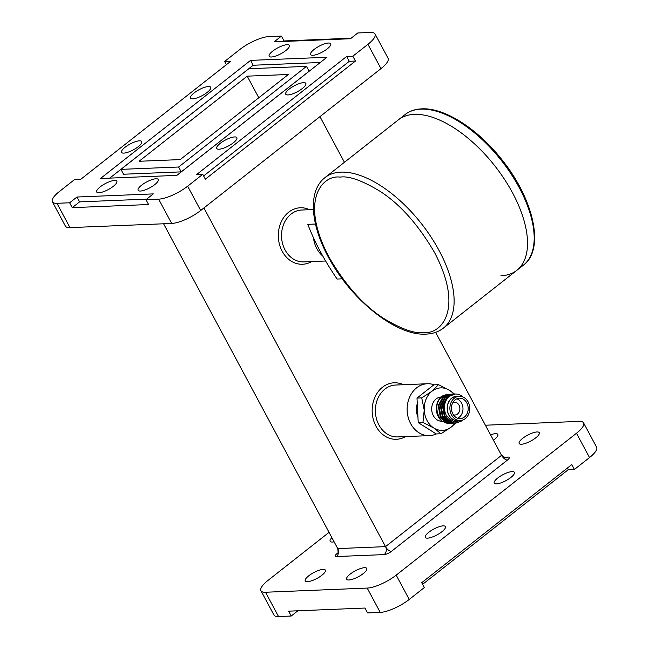 <?xml version="1.0" encoding="UTF-8"?>
<svg xmlns="http://www.w3.org/2000/svg" width="649" height="649" viewBox="0 0 649 649"><rect width="100%" height="100%" fill="white"/><g stroke="black" fill="none" stroke-linecap="round" stroke-linejoin="round"><path stroke-width="0.97" d="M463.216 419.854L462.129 420.795L455.947 423.099L452.929 422.783L445.076 416.407L443.08 405.511L447.891 396.385L453.724 394.097A21.279 17.426 87.7 0 0 449.408 390.26L454.551 394.081M458.226 396.32A12.266 10.043 87.7 0 0 448.621 401.991A12.266 10.043 87.7 0 0 448.84 415.1A12.266 10.043 87.7 0 0 459.216 420.56M460.571 396.32L459.387 396.279M462.177 420.219L453.765 421.874L446.609 416.09C443.429 409.746 443.697 403.783 447.429 398.194A14.538 11.901 -92.3 0 1 455.322 394.032A14.538 11.901 -92.3 0 1 462.907 396.937M443.851 395.265A14.538 11.901 87.7 0 0 438.294 416.69A14.538 11.901 87.7 0 0 441.555 420.771L445.936 423.043L449.741 423.359L446.723 423.034L438.878 416.666C434.992 407.264 436.647 400.133 443.851 395.265L447.412 394.47M460.319 420.511L457.715 420.617A12.128 9.93 -92.3 0 1 448.93 415.019A12.128 9.93 -92.3 0 1 448.354 402.851A12.128 9.93 -92.3 0 1 456.726 396.385L459.33 396.279A12.128 9.93 -92.3 0 1 468.107 401.877A12.128 9.93 -92.3 0 1 468.692 414.046A12.128 9.93 -92.3 0 1 460.319 420.511A12.128 9.93 -92.3 0 1 451.534 414.914A12.128 9.93 -92.3 0 1 450.958 402.745A12.128 9.93 -92.3 0 1 459.33 396.279M466.809 402.899A10.222 8.372 -92.3 0 1 467.296 413.153A10.222 8.372 -92.3 0 1 460.238 418.605A10.222 8.372 -92.3 0 1 452.84 413.892A10.222 8.372 -92.3 0 1 452.353 403.637A10.222 8.372 -92.3 0 1 459.403 398.186A10.222 8.372 -92.3 0 1 466.809 402.899M456.823 398.802A10.222 8.372 -92.3 0 1 461.593 403.11A10.222 8.372 -92.3 0 1 457.618 418.207M452.913 402.494A6.425 5.265 -92.3 0 1 454.349 402.185A6.425 5.265 -92.3 0 1 459.005 405.154A6.425 5.265 -92.3 0 1 459.314 411.604A6.425 5.265 -92.3 0 1 454.876 415.027A6.425 5.265 -92.3 0 1 453.416 414.841M441.174 397.018L441.133 397.026A12.128 9.93 87.7 0 0 432.761 403.491A12.128 9.93 87.7 0 0 433.337 415.66A12.128 9.93 87.7 0 0 442.123 421.258L442.18 421.258M416.342 409.211L417.907 416.285M417.794 414.062L417.38 405.698M449.587 394.268L443.105 396.539L438.245 405.617L440.233 416.609L448.005 422.961L451.096 423.302L448.792 422.953L440.963 416.617L438.943 405.682L443.762 396.555L450.268 394.259M451.655 394.178L445.173 396.45L440.306 405.536L442.294 416.52L450.073 422.872L453.164 423.213L450.86 422.864L443.032 416.536L441.012 405.601L445.822 396.474L452.337 394.178M454.397 394.097L447.242 396.369L442.375 405.455L444.362 416.439L452.142 422.791L455.947 423.099M450.414 423.31L449.741 423.359M452.483 423.221L451.809 423.27M458.324 421.988L454.908 423.091M454.551 423.14L453.878 423.189M455.59 423.116L451.242 427.074L440.963 433.759L433.84 428.016L422.945 422.434L424.227 410.079L421.728 397.886L432.007 391.201L438.521 384.67L449.408 390.26A21.279 17.426 87.7 0 0 432.007 391.201A21.279 17.426 87.7 0 0 424.227 410.079A21.279 17.426 87.7 0 0 433.84 428.016A21.279 17.426 87.7 0 0 451.242 427.074A21.279 17.426 87.7 0 0 454.941 423.14M440.963 433.759L436.233 433.954L418.224 422.621L416.999 398.08L433.792 384.865L438.521 384.67M421.728 397.886L416.999 398.08M422.945 422.434L418.224 422.621M455.2 394.04L449.311 396.279L447.429 398.194M417.453 407.264L417.713 412.448M523.483 265.092A95.76 47.304 -128.2 0 0 510.998 173.851A95.76 47.304 -128.2 0 0 420.99 109.137A95.76 47.304 -128.2 0 0 405.049 114.589C409.616 111.036 415.173 109.121 421.736 108.854C444.622 107.523 477.972 128.997 502.058 159.897C533.949 199.503 545.038 249.354 523.483 265.092L516.839 270.325A95.76 47.304 -128.2 0 0 504.346 179.092A95.76 47.304 -128.2 0 0 414.346 114.37A95.76 47.304 -128.2 0 0 398.397 119.822A95.76 47.304 51.8 0 1 414.346 114.37A95.76 47.304 51.8 0 1 504.346 179.092A95.76 47.304 51.8 0 1 516.839 270.325A95.76 47.304 51.8 0 1 500.89 275.776M315.471 224.035L307.796 224.351C314.895 242.685 324.67 260.922 337.123 279.046L342.242 278.835M417.283 403.775A14.708 12.047 87.7 0 0 417.932 416.755M436.242 433.954A25.96 21.255 -92.3 0 1 429.451 435.617A25.96 21.255 -92.3 0 1 408.189 417.364A25.96 21.255 -92.3 0 1 416.666 387.802A25.96 21.255 -92.3 0 1 427.334 383.746A25.96 21.255 -92.3 0 1 434.238 384.849M443.145 525.868A11.422 3.342 -28.2 0 0 431.123 530.622A11.422 3.342 -28.2 0 0 425.273 537.404A11.422 3.342 -28.2 0 0 427.537 538.151A11.422 3.342 -28.2 0 0 439.56 533.397A11.422 3.342 -28.2 0 0 445.409 526.615A11.422 3.342 -28.2 0 0 443.145 525.868M512.126 471.588A11.422 3.342 -28.2 0 0 500.103 476.342A11.422 3.342 -28.2 0 0 494.254 483.124A11.422 3.342 -28.2 0 0 496.517 483.87A11.422 3.342 -28.2 0 0 508.54 479.116A11.422 3.342 -28.2 0 0 514.381 472.326A11.422 3.342 -28.2 0 0 512.126 471.588M331.899 537.697A11.422 3.342 -28.2 0 0 330.13 541.298A11.422 3.342 -28.2 0 0 332.385 542.045A11.422 3.342 -28.2 0 0 334.113 541.818M364.535 567.697A11.422 3.342 -28.2 0 0 352.512 572.45A11.422 3.342 -28.2 0 0 346.663 579.233A11.422 3.342 -28.2 0 0 348.927 579.979A11.422 3.342 -28.2 0 0 360.949 575.225A11.422 3.342 -28.2 0 0 366.79 568.443A11.422 3.342 -28.2 0 0 364.535 567.697M323.113 569.392A11.422 3.342 -28.2 0 0 311.09 574.146A11.422 3.342 -28.2 0 0 305.241 580.928A11.422 3.342 -28.2 0 0 307.504 581.674A11.422 3.342 -28.2 0 0 319.527 576.92A11.422 3.342 -28.2 0 0 325.376 570.13A11.422 3.342 -28.2 0 0 323.113 569.392M493.443 440.192A11.422 3.342 -28.2 0 0 497.848 434.392A11.422 3.342 -28.2 0 0 495.585 433.654A11.422 3.342 -28.2 0 0 490.579 434.854M537.007 431.958A11.422 3.342 -28.2 0 0 524.984 436.712A11.422 3.342 -28.2 0 0 519.143 443.494A11.422 3.342 -28.2 0 0 521.398 444.241A11.422 3.342 -28.2 0 0 533.421 439.487A11.422 3.342 -28.2 0 0 539.27 432.696A11.422 3.342 -28.2 0 0 537.007 431.958M218.997 149.213A11.422 3.342 151.8 0 1 216.734 148.467A11.422 3.342 151.8 0 1 222.575 141.685A11.422 3.342 151.8 0 1 234.597 136.931A11.422 3.342 151.8 0 1 236.861 137.677A11.422 3.342 151.8 0 1 231.02 144.459A11.422 3.342 151.8 0 1 218.997 149.213M287.969 94.932A11.422 3.342 151.8 0 1 285.706 94.186A11.422 3.342 151.8 0 1 291.555 87.404A11.422 3.342 151.8 0 1 303.578 82.65A11.422 3.342 151.8 0 1 305.841 83.397A11.422 3.342 151.8 0 1 299.992 90.179A11.422 3.342 151.8 0 1 287.969 94.932M192.818 98.826A11.422 3.342 151.8 0 1 190.555 98.08A11.422 3.342 151.8 0 1 196.404 91.29A11.422 3.342 151.8 0 1 208.426 86.536A11.422 3.342 151.8 0 1 210.69 87.282A11.422 3.342 151.8 0 1 204.841 94.073A11.422 3.342 151.8 0 1 192.818 98.826M123.845 153.107A11.422 3.342 151.8 0 1 121.582 152.361A11.422 3.342 151.8 0 1 127.431 145.579A11.422 3.342 151.8 0 1 139.454 140.825A11.422 3.342 151.8 0 1 141.717 141.571A11.422 3.342 151.8 0 1 135.868 148.353A11.422 3.342 151.8 0 1 123.845 153.107M140.379 191.041A11.422 3.342 151.8 0 1 138.115 190.295A11.422 3.342 151.8 0 1 143.964 183.513A11.422 3.342 151.8 0 1 155.987 178.759A11.422 3.342 151.8 0 1 158.251 179.505A11.422 3.342 151.8 0 1 152.401 186.287A11.422 3.342 151.8 0 1 140.379 191.041M98.956 192.737A11.422 3.342 151.8 0 1 96.693 191.99A11.422 3.342 151.8 0 1 102.542 185.208A11.422 3.342 151.8 0 1 114.565 180.454A11.422 3.342 151.8 0 1 116.828 181.193A11.422 3.342 151.8 0 1 110.979 187.983A11.422 3.342 151.8 0 1 98.956 192.737M271.436 56.998A11.422 3.342 151.8 0 1 269.173 56.252A11.422 3.342 151.8 0 1 275.022 49.47A11.422 3.342 151.8 0 1 287.045 44.716A11.422 3.342 151.8 0 1 289.308 45.454A11.422 3.342 151.8 0 1 283.459 52.245A11.422 3.342 151.8 0 1 271.436 56.998M312.859 55.303A11.422 3.342 151.8 0 1 310.595 54.557A11.422 3.342 151.8 0 1 316.444 47.775A11.422 3.342 151.8 0 1 328.467 43.021A11.422 3.342 151.8 0 1 330.722 43.767A11.422 3.342 151.8 0 1 324.881 50.549A11.422 3.342 151.8 0 1 312.859 55.303M583.581 422.888L596.618 447.202A23.072 6.75 151.8 0 1 589.519 457.561L576.482 433.256A23.072 6.75 -28.2 0 0 583.581 422.888A23.072 6.75 -28.2 0 0 579.013 421.388L485.411 425.217M329.043 532.358L268.029 580.376A23.072 6.75 -28.2 0 0 260.93 590.736A23.072 6.75 -28.2 0 0 265.498 592.245L367.196 588.083A23.072 6.75 -28.2 0 0 396.198 575.136L409.235 599.441L424.332 587.564L421.72 582.697L571.81 464.579L574.422 469.438L589.519 457.561M574.422 469.438L568.264 469.689L422.596 584.335M409.235 599.441A23.072 6.75 151.8 0 1 380.233 612.388L367.196 588.083M297.867 610.79L291.206 616.031L288.594 611.171L364.957 608.048L367.561 612.907L380.233 612.388M265.498 592.245L278.535 616.55L291.206 616.031M278.535 616.55A23.072 6.75 151.8 0 1 273.959 615.049L260.93 590.736M396.198 575.136L576.482 433.256M247.212 76.16L288.367 74.481L180.211 159.597L139.056 161.277L247.212 76.16L258.789 97.756M120.933 169.373L178.629 167.012L306.49 66.385L248.794 68.745L120.933 169.373L123.537 174.232L181.233 171.871L309.094 71.244L306.49 66.385M56.95 203.307L69.987 227.612L171.685 223.451L158.656 199.146A23.072 6.75 -28.2 0 0 187.65 186.198L202.748 174.313L196.598 174.565L346.688 56.447L352.837 56.195L367.934 44.319A23.072 6.75 -28.2 0 0 375.041 33.951A23.072 6.75 -28.2 0 0 370.465 32.45L357.794 32.969L350.468 38.737L274.105 41.861L281.439 36.093L268.767 36.612A23.072 6.75 -28.2 0 0 239.765 49.559L224.668 61.436L230.825 61.184L80.736 179.311L74.578 179.562L59.481 191.439A23.072 6.75 -28.2 0 0 52.382 201.798A23.072 6.75 -28.2 0 0 56.95 203.307L69.621 202.788L76.955 197.02L153.31 193.897L145.984 199.665L158.656 199.146M69.987 227.612A23.072 6.75 151.8 0 1 65.419 226.112L52.382 201.798M375.041 33.951L388.07 58.264A23.072 6.75 151.8 0 1 380.971 68.624L367.934 44.319M187.65 186.198L200.687 210.503L380.971 68.624M200.687 210.503A23.072 6.75 151.8 0 1 171.685 223.451M338.048 552.794L337.042 553.589A5.768 1.687 -28.2 0 0 336.409 556.55A5.768 4.721 87.7 0 0 337.748 548.592L385.514 546.636L203.924 207.956M503.373 457.269L508.102 457.074A5.768 4.721 87.7 0 1 505.733 457.975L501.555 455.314A5.768 2.847 -128.2 0 0 507.469 460.044L391.436 551.358A5.768 1.687 -28.2 0 1 384.184 554.595A5.768 4.721 -92.3 0 0 385.514 546.636L501.555 455.314L435.617 332.345M344.432 162.291L319.957 116.642M250.579 60.381L100.481 178.499L176.844 175.376L326.934 57.258L250.579 60.381L253.183 65.241L109.754 178.118M337.999 553.256L337.585 553.629C338.194 554.351 338.251 552.672 337.748 548.592L163.589 223.783M146.658 199.138L79.559 201.88L72.234 207.648L148.589 204.524L145.984 199.665M72.234 207.648L69.621 202.788M226.404 64.665L224.668 61.436M351.133 38.21L284.043 40.952L281.439 36.093M202.748 174.313L205.352 179.181L355.449 61.055L352.837 56.195M313.475 237.696A25.96 21.255 87.7 0 0 322.691 255.966M355.449 61.055L349.292 61.306L346.688 56.447M349.292 61.306L203.624 175.952M79.559 201.88L76.955 197.02M284.043 40.952L283.37 41.479M320.273 62.499L253.183 65.241M181.233 171.871L178.629 167.012M567.388 468.059L568.264 469.689M405.049 114.589L324.987 177.599A95.76 47.304 51.8 0 1 340.936 172.139A95.76 47.304 51.8 0 1 430.936 236.861A95.76 47.304 51.8 0 1 443.429 328.094L516.839 270.325M423.383 332.45C414.752 333.862 401.406 329.116 383.348 318.213C363.286 305.249 345.138 284.83 328.889 256.947C298.791 199.43 322.967 174.63 340.1 177.12C348.732 175.709 362.077 180.454 380.136 191.358C400.198 204.321 418.345 224.741 434.595 252.623C464.7 310.141 440.517 334.941 423.383 332.45M427.334 383.746L395.574 385.044A25.96 21.255 87.7 0 0 384.906 389.1A25.96 21.255 87.7 0 0 376.428 418.67A25.96 21.255 87.7 0 0 397.691 436.915L429.451 435.617M405.52 436.599A28.264 23.145 -92.3 0 1 375.219 424.681A28.264 23.145 -92.3 0 1 382.537 387.21A28.264 23.145 -92.3 0 1 403.402 384.719M313.386 209.546L301.728 210.025A25.96 21.255 87.7 0 0 291.06 214.081A25.96 21.255 87.7 0 0 282.583 243.643A25.96 21.255 87.7 0 0 303.846 261.896L325.62 261.003M311.674 261.571A28.264 23.145 -92.3 0 1 281.374 249.662A28.264 23.145 -92.3 0 1 288.691 212.191A28.264 23.145 -92.3 0 1 309.557 209.7M507.469 460.044A5.768 1.687 -28.2 0 0 508.102 457.074M384.184 554.595L336.409 556.55M385.514 546.636A5.768 2.847 -128.2 0 0 391.436 551.358M337.042 553.589A5.768 2.847 -128.2 0 0 337.723 553.427M324.987 177.599C307.131 191.398 310.587 226.152 330.09 260.184C352.918 301.347 396.92 336.093 425.995 334.113C432.778 333.846 438.586 331.842 443.429 328.094"/></g></svg>
